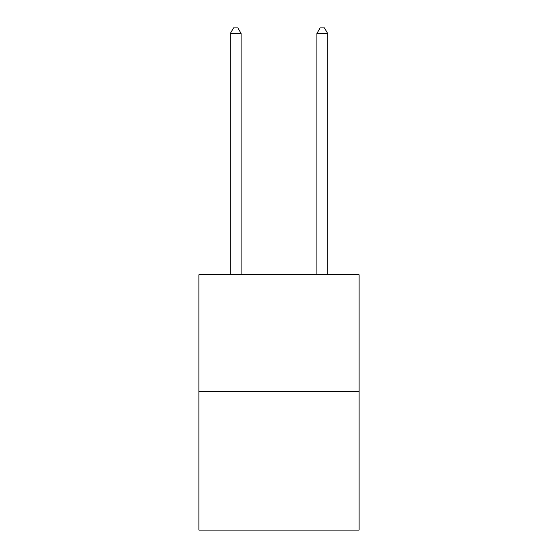 <?xml version="1.0" encoding="UTF-8"?>
<svg xmlns="http://www.w3.org/2000/svg" width="558" height="558" viewBox="0 0 558 558"><rect width="100%" height="100%" fill="white"/><g stroke="black" fill="none" stroke-linecap="round" stroke-linejoin="round"><path stroke-width="0.84" d="M359.08 391.583L359.08 274.717L198.92 274.717L198.92 530.1L359.08 530.1L359.08 391.583L198.92 391.583M241.126 274.717L241.126 33.529L230.301 33.529L230.301 274.717M230.301 33.529L233.551 27.9L237.875 27.9L241.126 33.529M327.699 274.717L327.699 33.529L316.874 33.529L316.874 274.717M316.874 33.529L320.125 27.9L324.449 27.9L327.699 33.529"/></g></svg>
